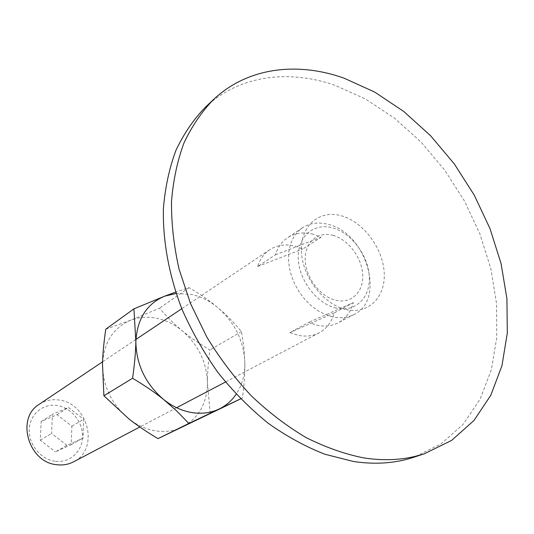 <?xml version="1.0" encoding="UTF-8"?>
<svg xmlns="http://www.w3.org/2000/svg" width="534" height="534" viewBox="0 0 534 534"><rect width="100%" height="100%" fill="white"/><g stroke="black" fill="none" stroke-linecap="round" stroke-linejoin="round"><path stroke-width="0.4" stroke-dasharray="2.67 2" d="M205.356 107.214C239.285 75.207 288.527 69.1 335.092 85.367L365.603 99.044L394.553 118.228L421.139 142.151L444.648 170.026L464.453 201.004L480.013 234.206L490.839 268.695L496.533 303.506L496.767 337.595L491.327 369.855L480.126 399.132L463.238 424.236L440.964 443.974L413.857 457.231M332.922 235.327C348.128 239.345 361.872 257.548 362.726 274.65C363.801 291.804 351.445 304.066 335.873 300.288C320.32 296.771 305.702 277.667 305.208 260.065C304.487 242.409 317.717 231.062 332.922 235.327M345.979 309.5C368.487 314.846 385.902 296.951 384.173 272.367C382.758 247.843 363.18 221.81 341.426 215.803C319.672 209.428 300.442 225.428 301.436 251.06C302.097 276.599 323.491 304.527 345.979 309.5M39.229 404.298C45.29 400.36 52.005 398.958 59.387 400.093C88.551 403.45 99.491 449.661 73.512 461.85M55.035 461.243C40.611 459.407 28.355 444.188 29.257 429.122C29.944 414.017 43.307 403.117 57.412 405.54C71.529 407.749 83.177 422.387 82.583 437.092C82.203 451.817 69.447 463.292 55.035 461.243M332.328 316.822L325.059 314.439L317.904 310.654L311.095 305.588L304.861 299.394L299.407 292.258L294.908 284.422L291.524 276.145L289.348 267.694L288.453 259.344L288.861 251.367L290.536 244.018L293.426 237.517L297.418 232.056L302.377 227.798C309.9 222.965 318.524 221.83 328.256 224.407C366.404 232.911 386.169 299.587 354.022 314.493C347.607 317.803 340.378 318.578 332.328 316.822M313.218 234.232C303.592 231.756 295.048 232.917 287.586 237.723C281.852 241.622 277.807 247.309 275.457 254.778L257.615 266.533C259.978 259.197 263.996 253.597 269.677 249.732C277.079 244.966 285.516 243.771 295.008 246.134L302.798 248.998L321.121 237.209L313.218 234.232M353.354 302.598L334.217 312.931C331.694 322.069 326.674 328.69 319.165 332.802C312.857 336.06 305.782 336.881 297.939 335.272L289.875 332.629L308.579 322.423L316.769 325.173C324.725 326.861 331.881 326.067 338.249 322.776C345.825 318.624 350.865 311.896 353.354 302.598L308.579 322.423M336.233 308.111C316.962 303.846 298.766 280.11 298.219 258.296C297.391 236.408 313.852 222.524 332.582 227.864C351.312 232.897 368.173 255.252 369.274 276.312C370.649 297.431 355.517 312.697 336.233 308.111M67.01 445.349L51.564 433.428L52.405 414.357L68.499 407.442L83.644 419.283L82.997 438.114L67.01 445.349L55.436 451.851L71.196 444.709L71.896 426.225L57.025 414.664L41.158 421.506L40.264 440.21L55.436 451.851M40.264 440.21L51.564 433.428M41.158 421.506L52.405 414.357M57.025 414.664L68.499 407.442M71.896 426.225L83.644 419.283M71.196 444.709L82.997 438.114M334.217 312.931L289.875 332.629M257.615 266.533L302.798 248.998M275.457 254.778L321.121 237.209M105.785 329.171L130.69 320.213L159.479 308.211C166.948 316.916 174.565 324.458 182.341 330.853C190.084 337.274 199.289 343.649 209.949 349.97C208.233 362.179 207.399 373.186 207.452 382.991C206.998 403.691 198.501 418.456 181.96 427.293C173.884 431.085 165.079 432.266 155.548 430.845C146.002 429.296 137.044 425.251 128.674 418.716C111.339 404.024 102.615 385.681 102.495 363.701C103.976 342.194 113.375 327.702 130.69 320.213C138.98 317.056 147.724 316.415 156.909 318.304C166.081 320.287 174.558 324.472 182.341 330.853C198.368 344.857 206.738 362.239 207.452 382.991L210.256 413.803M176.147 293.48L191.799 294.514C201.318 296.71 210.136 301.203 218.259 307.984C210.149 301.136 200.424 294.354 189.089 287.632L175.686 292.098M240.6 398.871L242.436 398.01C244.232 384.894 245.039 373.186 244.859 362.88C244.986 374.768 242.082 385.214 236.155 394.219M244.859 362.88L243.891 347.307L241.448 331.594C234.139 322.69 226.409 314.82 218.259 307.984C235 322.836 243.864 341.139 244.859 362.88M189.089 287.632L159.479 308.211M242.436 398.01L240.627 398.898M241.448 331.594L209.949 349.97M302.377 227.798L287.586 237.723M269.677 249.732L181.774 308.692M135.923 339.444L102.555 361.818M354.022 314.493L338.249 322.776M319.165 332.802L225.461 382.03M176.587 407.702L139.855 427"/><path stroke-width="0.8" d="M363.607 457.892C385.621 461.269 405.9 459.881 424.45 453.733L451.657 440.39L473.965 420.498L490.833 395.193L501.967 365.663L507.3 333.116L506.926 298.726L501.072 263.596L490.065 228.779L474.319 195.244L454.314 163.938L430.598 135.743L403.811 111.513L374.654 92.048L343.943 78.124C297.091 61.51 247.562 67.418 213.487 99.564C201.698 111.766 191.853 126.244 183.95 142.999C177.328 160.921 173.176 180.472 171.501 201.658C171.334 223.532 173.864 246.041 179.077 269.169L190.531 303.599L206.731 336.894C219.688 358.201 234.466 377.765 251.067 395.587C268.448 412.121 286.725 426.085 305.875 437.466C325.233 447.212 344.477 454.02 363.607 457.892M424.45 453.733L413.857 457.231C395.387 463.358 375.222 464.767 353.361 461.469L324.826 454.22C305.528 446.671 286.618 436.325 268.101 423.195C250.086 408.59 233.438 391.789 218.166 372.799C203.935 352.814 191.886 331.647 182.021 309.293C168.964 275.357 162.676 240.787 163.411 208.494C165.133 187.514 169.305 168.143 175.926 150.368C183.816 133.74 193.622 119.356 205.356 107.214L213.487 99.564M139.855 427L73.512 461.85C68.339 464.52 62.718 465.474 56.657 464.707C28.309 462.337 15.8 418.009 39.229 404.298L102.555 361.818M240.627 398.898L158.004 438.628C146.75 431.939 136.978 425.298 128.674 418.716L103.896 395.774L102.495 363.701C102.782 353.468 103.876 341.96 105.785 329.171L133.914 308.852L135.856 341.426C137.171 318.871 146.777 303.786 164.652 296.17L133.914 308.852M188.842 423.449L219.027 409.071C210.703 412.976 201.592 414.137 191.693 412.548C181.774 410.826 172.429 406.481 163.658 399.525C145.482 383.893 136.217 364.528 135.856 341.426C135.669 352.2 134.575 364.475 132.559 378.266C144.56 385.401 154.927 392.49 163.658 399.525L176.527 410.779L188.842 423.449L158.004 438.628M236.155 394.219C231.729 400.747 226.016 405.7 219.027 409.071L240.6 398.871M175.686 292.098L164.652 296.17L176.147 293.48M132.559 378.266L103.896 395.774M181.774 308.692L135.923 339.444M225.461 382.03L176.587 407.702"/></g></svg>
